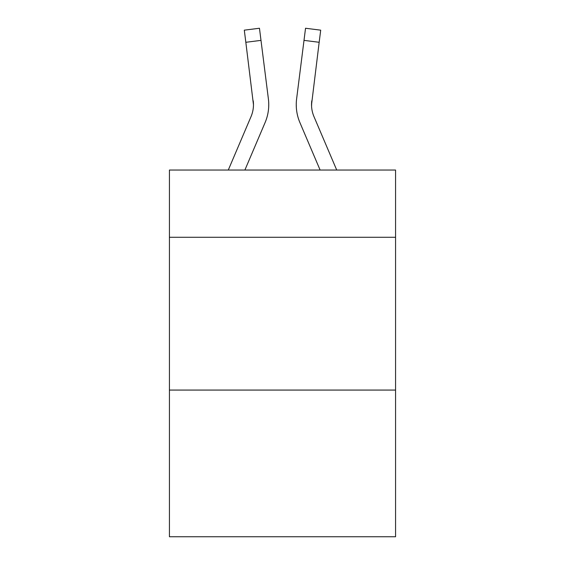 <?xml version="1.0" encoding="UTF-8"?>
<svg xmlns="http://www.w3.org/2000/svg" width="565" height="565" viewBox="0 0 565 565"><rect width="100%" height="100%" fill="white"/><g stroke="black" fill="none" stroke-linecap="round" stroke-linejoin="round"><path stroke-width="0.85" d="M395.571 237.272L395.571 170.044L169.429 170.044L169.429 237.272L395.571 237.272L395.571 536.75L169.429 536.75L169.429 237.272M395.571 390.069L169.429 390.069M244.885 170.044L265.084 122.605A45.836 45.836 -19.2 0 0 268.389 98.903L260.995 40.376L245.832 42.29L244.299 30.164L259.462 28.25L260.995 40.376M228.281 170.044L251.03 116.616A30.559 30.559 -29.4 0 0 253.466 104.702L245.832 42.29M268.156 97.067L268.389 98.903M336.719 170.044L313.971 116.616A30.559 30.559 29.4 0 1 311.534 104.702L319.169 42.29L304.005 40.376L305.538 28.25L320.701 30.164L319.169 42.29M320.115 170.044L299.916 122.605A45.836 45.836 19.1 0 1 296.611 98.903L304.005 40.376M311.569 106.142L311.774 100.817A30.559 30.559 19.1 0 0 313.971 116.616A30.559 30.559 19.1 0 1 311.534 104.702A30.559 30.559 19.1 0 0 313.971 116.616A30.559 30.559 19.1 0 1 311.534 104.702A30.559 30.559 19.1 0 0 313.971 116.616A30.559 30.559 19.1 0 1 311.534 104.702A30.559 30.559 19.1 0 0 313.971 116.616A30.559 30.559 19.1 0 1 311.534 104.702A30.559 30.559 19.1 0 0 313.971 116.616A30.559 30.559 19.1 0 1 311.534 104.702A30.559 30.559 19.1 0 0 313.971 116.616A30.559 30.559 19.1 0 1 311.534 104.702A30.559 30.559 19.1 0 0 313.971 116.616A30.559 30.559 19.1 0 1 311.534 104.702A30.559 30.559 19.1 0 0 313.971 116.616A30.559 30.559 19.1 0 1 311.534 104.702A30.559 30.559 19.1 0 0 313.971 116.616A30.559 30.559 19.1 0 1 311.534 104.702M251.03 116.616A30.559 30.559 -19.2 0 0 253.466 104.702A30.559 30.559 -19.2 0 1 251.03 116.616A30.559 30.559 -19.2 0 0 253.466 104.702A30.559 30.559 -19.2 0 1 251.03 116.616A30.559 30.559 -19.2 0 0 253.466 104.702A30.559 30.559 -19.2 0 1 251.03 116.616A30.559 30.559 -19.2 0 0 253.466 104.702A30.559 30.559 -19.2 0 1 251.03 116.616A30.559 30.559 -19.2 0 0 253.466 104.702A30.559 30.559 -19.2 0 1 251.03 116.616A30.559 30.559 -19.2 0 0 253.466 104.702A30.559 30.559 -19.2 0 1 251.03 116.616A30.559 30.559 -19.2 0 0 253.466 104.702A30.559 30.559 -19.2 0 1 251.03 116.616A30.559 30.559 -19.2 0 0 253.466 104.702A30.559 30.559 -19.2 0 1 251.03 116.616A30.559 30.559 -19.2 0 0 253.466 104.702L253.226 100.817A30.559 30.559 -19.2 0 1 251.03 116.616M268.749 104.624L268.693 106.884L268.749 104.624M296.307 106.884L296.251 104.624M296.611 98.903L296.844 97.067M244.299 30.164L259.462 28.25M305.538 28.25L320.701 30.164"/></g></svg>
